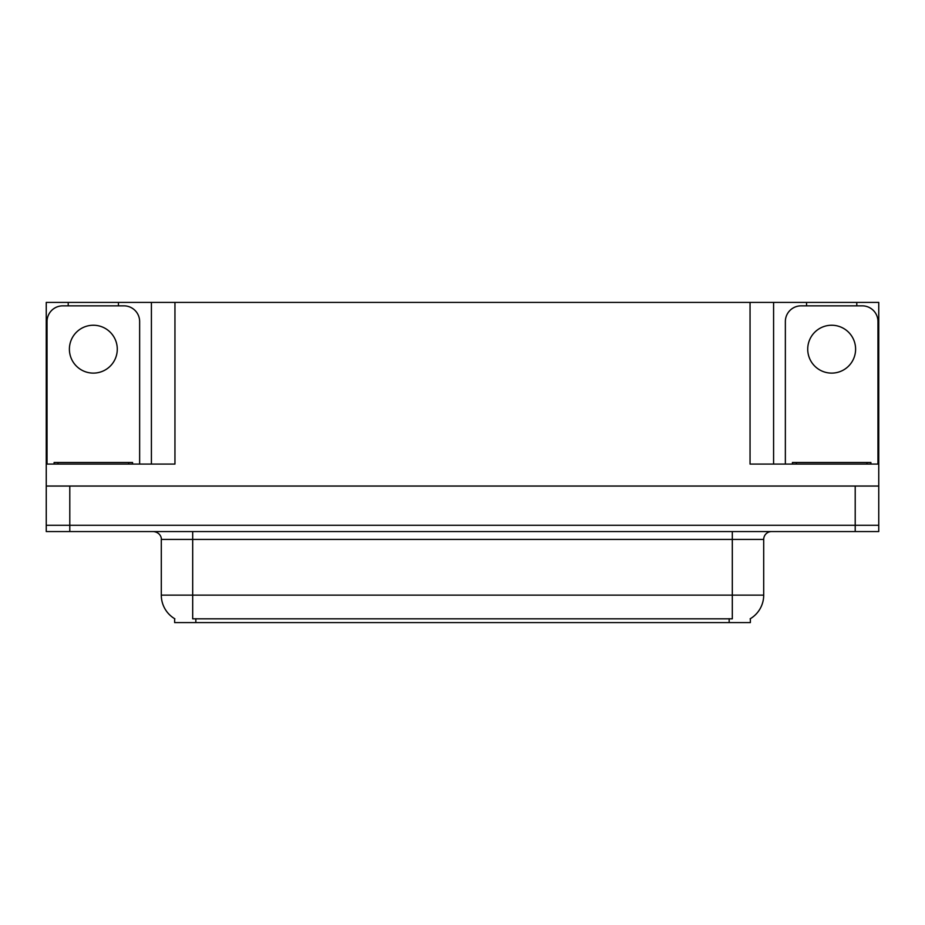 <?xml version="1.0" encoding="UTF-8"?>
<svg xmlns="http://www.w3.org/2000/svg" width="925" height="925" viewBox="0 0 925 925"><rect width="100%" height="100%" fill="white"/><g stroke="black" fill="none" stroke-linecap="round" stroke-linejoin="round"><path stroke-width="1.39" d="M750.36 618.686L750.36 622.594L174.64 622.594L174.64 618.686M69.791 531.563L878.75 531.563L878.75 525.284L46.25 525.284L46.25 486.041L69.791 486.041L69.791 525.284L46.25 525.284L46.25 531.563L69.791 531.563L69.791 525.284L878.75 525.284L878.75 486.041L69.791 486.041M118.446 305.851L118.446 302.406L750.048 302.406L750.048 464.072L878.75 464.072L878.75 486.041M68.219 305.851L68.219 302.406L46.25 302.406L46.25 464.072L174.952 464.072L174.952 302.406M46.25 464.072L46.25 486.041M856.781 305.851L856.781 302.406L878.75 302.406L878.75 464.072M151.411 302.406L151.411 464.072M750.048 302.406L773.589 302.406L773.589 464.072M773.589 302.406L806.554 302.406L806.554 305.851M856.781 302.406L806.554 302.406M68.219 302.406L118.446 302.406M174.871 618.825A27.473 27.473 0 0 1 161.297 595.133L192.689 595.133L192.689 618.825L732.311 618.825L732.311 595.133L763.703 595.133L763.703 539.414A7.851 7.851 0 0 1 771.554 531.563M161.297 595.133L161.297 539.414C161.702 538.142 160.36 532.291 153.446 531.563M750.129 618.825A27.473 27.473 0 0 0 763.703 595.133M93.332 325.242A23.934 23.934 0 0 0 69.398 349.176A23.934 23.934 0 0 0 93.332 373.11A23.934 23.934 0 0 0 117.278 349.176A23.934 23.934 0 0 0 93.332 325.242M47.036 464.072L47.036 321.553A15.69 15.69 0 0 1 62.727 305.851L123.938 305.851A15.69 15.69 0 0 1 139.64 321.553L139.64 464.072M831.668 325.242A23.934 23.934 0 0 0 807.722 349.176A23.934 23.934 0 0 0 831.668 373.11A23.934 23.934 0 0 0 855.602 349.176A23.934 23.934 0 0 0 831.668 325.242M785.36 464.072L785.36 321.553A15.69 15.69 0 0 1 801.062 305.851L862.273 305.851A15.69 15.69 0 0 1 877.964 321.553L877.964 464.072M54.101 464.072L54.101 462.5L132.576 462.5L132.576 464.072M870.899 462.5L870.899 464.072L870.899 462.5L792.424 462.5L792.424 464.072M855.209 486.041L855.209 531.563M729.166 622.594L729.166 618.686M195.834 622.594L195.834 618.686M732.311 531.563L732.311 539.414L161.297 539.414M763.703 539.414L732.311 539.414L732.311 595.133L192.689 595.133L192.689 531.563M128.656 462.5L128.656 464.072M58.021 462.5L58.021 464.072M866.979 462.5L866.979 464.072M796.344 462.5L796.344 464.072"/></g></svg>
